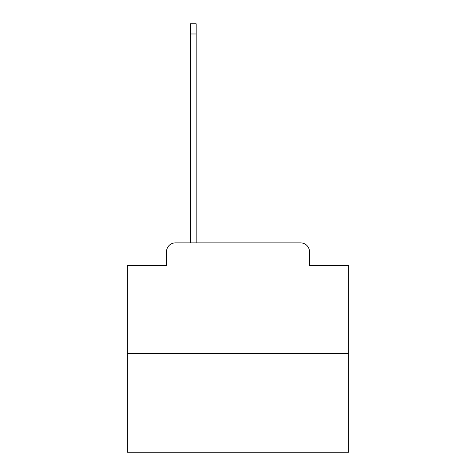 <?xml version="1.0" encoding="UTF-8"?>
<svg xmlns="http://www.w3.org/2000/svg" width="476" height="476" viewBox="0 0 476 476"><rect width="100%" height="100%" fill="white"/><g stroke="black" fill="none" stroke-linecap="round" stroke-linejoin="round"><path stroke-width="0.71" d="M166.529 251.721L166.529 265.441L166.529 251.721A8.854 8.854 0 0 1 175.376 242.867L190.424 242.867L190.424 23.8L196.177 23.8L196.177 33.98L190.424 33.98M348.64 353.507L127.36 353.507L127.36 452.2L348.64 452.2L348.64 265.441L309.471 265.441L309.471 251.721A8.854 8.854 0 0 0 300.624 242.867L175.376 242.867M127.36 353.507L127.36 265.441L166.529 265.441M196.177 33.98L196.177 242.867L203.478 242.867M272.522 242.867L300.624 242.867M309.471 265.441L309.471 251.721"/></g></svg>
